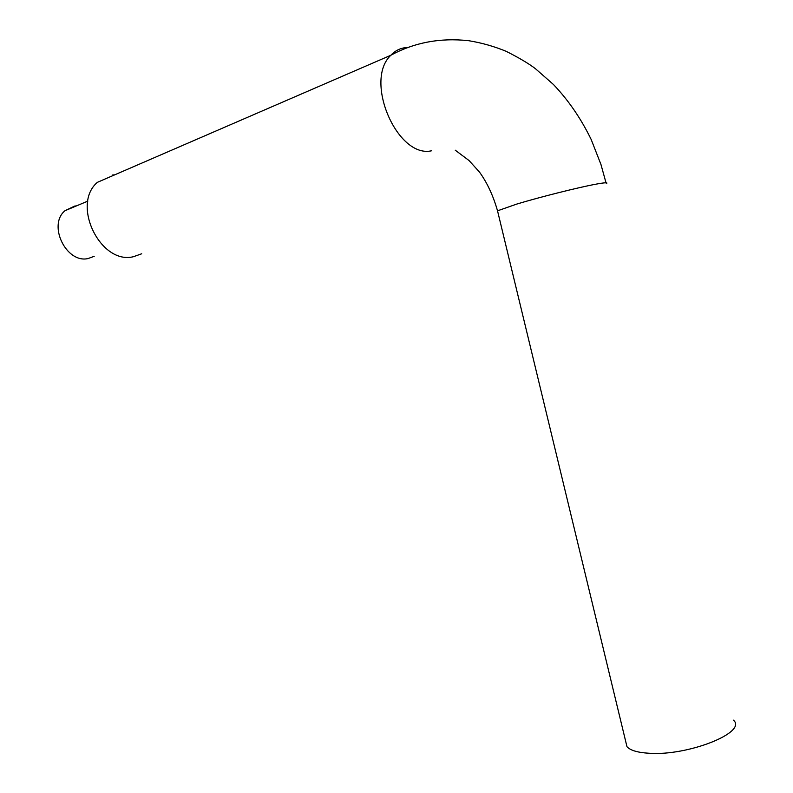<?xml version="1.0" encoding="UTF-8"?>
<svg xmlns="http://www.w3.org/2000/svg" width="793" height="793" viewBox="0 0 793 793"><rect width="100%" height="100%" fill="white"/><g stroke="black" fill="none" stroke-linecap="round" stroke-linejoin="round"><path stroke-width="1.19" d="M76.435 205.902L74.671 206.071L64.967 210.72C47.431 225.123 66.463 263.841 88.192 258.518L94.228 256.288M733.436 720.163C747.898 732.207 687.987 756.185 649.011 753.251C637.641 752.577 630.296 750.396 626.976 746.709L625.667 741.316M141.709 253.78L133.452 256.704C100.721 265.07 70.934 204.792 97.37 182.34L390.79 55.282C363.561 80.985 397.62 158.887 431.679 150.759M112.547 175.035L114.698 174.837M606.229 183.718C608.489 182.35 605.109 182.489 596.088 184.145C578.632 187.346 539.587 197.15 516.798 204.069L497.528 210.819L497.736 211.691M408.187 47.481L406.541 47.54C400.465 47.996 395.211 50.583 390.79 55.282C414.313 42.485 440.254 37.618 468.613 40.691C481.401 42.763 493.89 46.291 506.093 51.277C518.86 57.711 528.624 63.499 535.394 68.664L553.425 84.484C568.412 100.215 581.001 118.563 591.201 139.538L600.945 164.448L606.011 182.786M455.232 150.184L469.069 160.563L479.438 172.022C487.11 182.578 493.137 195.514 497.528 210.819L626.976 746.709M64.967 210.72L87.854 201.105"/></g></svg>
